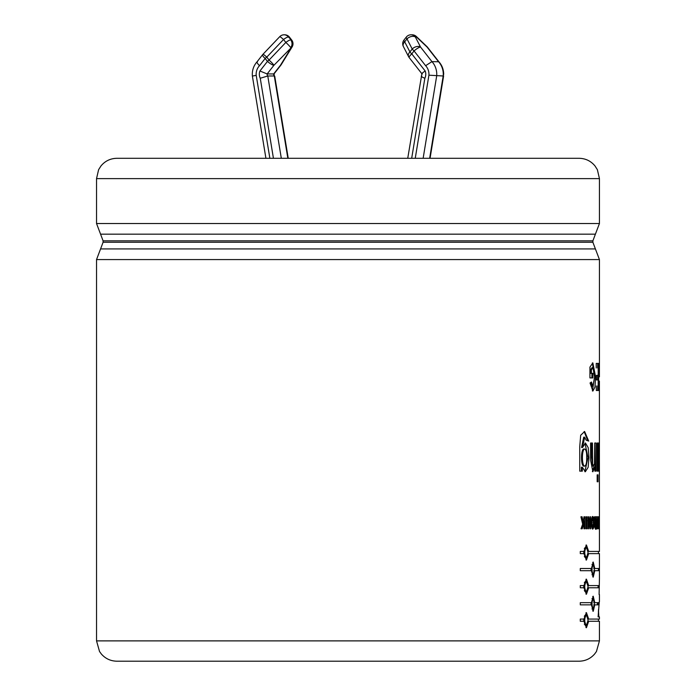 <?xml version="1.0" encoding="UTF-8"?>
<svg xmlns="http://www.w3.org/2000/svg" width="696" height="696" viewBox="0 0 696 696"><rect width="100%" height="100%" fill="white"/><g stroke="black" fill="none" stroke-linecap="round" stroke-linejoin="round"><path stroke-width="1.04" d="M598.49 609.618L598.821 616.873L598.09 616.873L599.291 601.683M599.108 594.584L599.404 579.411M580.29 568.502L591.461 568.502L593.218 562.046L594.767 568.502L599.43 568.502L599.413 570.703L594.767 570.703L593.218 577.158L591.461 570.703L580.29 570.703L580.29 568.502M591.461 602.658L593.218 596.202L594.767 602.658L598.464 602.658L598.351 604.85L594.767 604.85L593.218 611.305L591.461 604.85L580.29 604.85L580.29 602.658L591.461 602.658M597.168 471.14L597.168 443.013L598.055 443.013L598.055 471.14L597.168 471.14M596.037 443.013L596.037 471.14L594.81 471.14L594.81 467.016L592.879 471.757L590.6 460.187L590.6 443.013L592.453 443.013L592.627 463.971L593.488 466.137L594.471 463.588L594.706 443.013L596.037 443.013M583.953 523.488L582.213 528.795L581.012 528.795L582.674 524.149L580.925 516.789L582.082 516.789L583.274 522.426L583.953 516.789L584.779 516.789L584.779 528.795L583.953 528.795L583.953 523.488L583.013 523.488L581.282 528.795M589.912 528.795L588.52 520.773L588.52 528.795L587.859 528.795L587.859 516.789L588.572 516.789L589.938 524.627L589.938 516.789L590.539 516.789L590.539 528.795L589.912 528.795M594.019 522.722C594.027 526.611 593.601 528.716 592.748 529.03C590.895 529.734 590.921 515.788 592.74 516.554C593.584 516.728 594.01 518.79 594.019 522.722L593.035 522.722M598.577 524.149L598.142 516.789L598.717 522.426L599.004 516.789L599.004 528.795L598.856 523.488L598.168 528.795L598.577 524.149M599.439 551.423L599.413 461.23L599.143 471.14L598.534 471.14L599.16 460.822L598.473 443.013L599.047 443.013L599.413 451.991L599.413 381.103M591.452 381.991L592.931 386.341L594.567 377.006L592.966 367.618L591.374 369.898L591.374 373.326L592.888 373.326L592.888 377.911L589.938 377.911L589.938 367.096L592.844 362.868L595.611 376.867L594.958 387.133L592.905 391.048L590.043 383L591.452 381.991M598.186 385.923L598.186 379.946L596.463 379.946L596.463 375.361L598.186 375.361L598.186 367.984M596.228 367.984L596.228 363.399L598.673 363.399L598.673 390.508L596.307 390.508L596.307 385.923M599.186 528.795L599.178 516.789M597.438 516.789L599.43 516.789L599.43 528.795M597.56 516.789L597.968 528.795L596.759 528.795L597.56 516.789L596.559 516.789M595.35 526.689L595.35 528.777L596.341 528.795C595.567 531.031 593.705 525.663 595.219 522.087L594.436 516.789L594.993 516.789L595.95 521.8L596.341 516.789L596.341 528.795L595.776 528.803M594.923 521.8L595.95 521.8M586.711 516.789L586.711 528.795L585.936 528.795L585.936 516.789L586.711 516.789M582.526 447.502L585.449 442.995L588.19 447.632L588.973 457.516L588.146 467.303L585.319 471.757L582.335 467.216L582.335 471.14L579.742 471.14L579.742 446.754L580.682 435.244L584.623 431.52L588.712 441.081L586.128 440.176L584.649 437.175L582.526 447.502L581.586 447.502L583.7 437.175L584.649 437.175M598.055 481.771L597.168 481.771L597.168 474.855L598.055 474.855L598.055 481.771M599.404 452.452L599.404 461.23M599.465 621.267L588.685 621.267L586.423 627.722L583.944 621.267L580.29 621.267L580.29 619.066L583.944 619.066L586.423 612.619L588.685 619.066L599.456 619.066M588.685 587.781L586.423 594.227L583.944 587.781L580.29 587.781L580.29 585.58L583.944 585.58L586.423 579.124L588.685 585.58L599.152 585.58L599.091 587.781L587.728 587.781M599.465 553.625L588.685 553.625L586.423 560.08L583.944 553.625L580.29 553.625L580.29 551.423L583.944 551.423L586.423 544.977L588.685 551.423L599.456 551.423M423.142 158.296L436.679 75.986A18.026 16.817 -90 0 0 431.946 61.622L438.889 61.77C442.021 65.267 443.613 69.426 443.683 74.228L443.195 75.986L428.919 75.194A11.997 11.188 -90 0 0 425.613 65.694L414.068 50.947A6.038 1.401 -141.9 0 1 412.206 49.007L409.918 51.939A6.038 3.993 152.7 0 0 408.587 56.646A6.038 6.038 0 0 0 409.196 57.594L421.889 73.767M287.84 158.296L274.294 75.986L267.777 75.986L260.26 78.257L273.432 158.296M281.315 158.296L267.777 75.986A2.558 2.384 -90 0 1 267.151 73.933L273.937 65.267L291.285 47.641L280.453 65.267L273.667 73.933L274.085 73.767L274.294 75.986A2.558 2.384 90 0 1 273.667 73.933L267.151 73.933L259.921 71.009A8.587 8.013 -90 0 0 260.26 78.257M257.511 61.622C256.441 61.857 257.111 63.223 259.495 65.694A11.997 11.188 -90 0 0 256.206 75.403L252.779 75.986M259.495 65.694L265.159 58.464A6.038 1.401 -141.9 0 1 262.575 54.74L257.068 61.787C253.527 65.798 251.961 70.548 252.378 76.029L265.915 158.296M429.658 158.296L443.195 75.986A18.026 16.817 90 0 0 438.463 61.622L427.074 47.067L416.452 36.958L415.338 36.958L420.558 47.067L431.946 61.622L425.613 65.694M438.889 61.77L427.518 47.232A6.038 6.038 0 0 0 426.926 46.58A6.038 1.566 -46.4 0 1 427.074 47.067A6.038 1.401 -38.1 0 1 427.518 47.232M421.88 73.767L407.743 158.296M421.68 75.986C420.671 76.238 421.724 76.995 424.847 78.257A8.587 8.013 -90 0 0 425.186 71.009L411.78 53.879A6.038 1.401 -141.9 0 1 409.918 51.939L404.698 41.821A6.038 3.993 152.7 0 0 403.375 46.528L408.587 56.646M422.307 73.933C421.358 73.837 422.324 72.862 425.186 71.009M588.068 552.528L586.423 547.169C584.179 550.745 584.179 554.32 586.423 557.879L588.068 552.528M594.349 569.598L593.218 564.247C591.643 567.823 591.643 571.39 593.218 574.957L594.349 569.598M588.068 586.676L586.423 581.325C584.179 584.901 584.179 588.468 586.423 592.035L588.068 586.676M594.349 603.754L593.218 598.395C591.643 601.979 591.643 605.546 593.218 609.113L594.349 603.754M588.068 620.171L586.423 614.812C584.179 618.387 584.179 621.963 586.423 625.521L588.068 620.171M586.676 457.672C586.841 452.765 586.189 449.877 584.727 448.998C581.665 448.955 581.656 466.068 584.718 466.137C586.18 465.354 586.832 462.535 586.676 457.672M594.706 523.723L595.95 523.723C594.967 522.165 594.967 528.368 595.95 526.768L595.95 523.723L594.514 523.731L595.515 523.731M593.488 522.8L592.74 518.642C591.678 521.435 591.687 524.192 592.748 526.942L593.488 522.8M96.535 178.62L98.606 169.676L100.998 165.918C105.131 160.976 110.42 158.436 116.858 158.296L579.124 158.296C585.562 158.436 590.843 160.976 594.976 165.918L597.368 169.676L599.439 178.62L599.439 223.52L96.535 223.52L96.535 178.62L599.439 178.62M116.858 661.2L579.124 661.2C585.371 661.078 590.556 658.66 594.671 653.953L596.446 651.5L599.439 640.885L96.535 640.885L99.528 651.5L101.303 653.953C105.418 658.66 110.603 661.078 116.858 661.2M586.423 557.879L585.466 557.879L584.318 556.443M583.761 553.625L583.761 551.423M584.309 548.622L585.466 547.169L586.423 547.169M587.328 548.065L585.945 545.125M585.945 559.923L587.328 556.991M588.685 551.423L587.728 551.423M588.685 553.625L587.728 553.625M593.218 574.957L591.974 574.809M591.034 570.703L591.034 568.502M591.974 564.395L593.218 564.247M592.731 576.81L593.366 574.913M598.412 570.703L598.421 568.502M593.366 564.291L592.722 562.394M594.767 568.502L593.775 568.502M594.767 570.703L593.775 570.703M586.423 592.035L585.466 592.035L584.318 590.6M583.761 587.781L583.761 585.58M584.309 582.769L585.466 581.325L586.423 581.325M585.945 594.071L587.328 591.139M598.082 587.781L598.142 585.58M587.328 582.213L585.945 579.281M588.685 585.58L587.728 585.58M593.218 609.113L591.974 608.965M591.034 604.85L591.034 602.658M591.974 598.543L593.218 598.395M593.366 598.438L592.731 596.542M580.29 604.85L591.461 604.85M592.731 610.966L593.366 609.07M597.351 604.85L597.464 602.658M594.767 602.658L593.775 602.658M594.767 604.85L593.775 604.85M586.423 625.521L585.466 625.521L584.318 624.086M583.761 621.267L583.761 619.066M584.309 616.256L585.466 614.812L586.423 614.812M587.328 615.708L585.945 612.767M585.945 627.566L587.328 624.634M588.685 619.066L587.728 619.066M588.685 621.267L587.728 621.267M599.343 455.654L598.334 455.654M599.413 461.23L598.403 461.23M595.045 471.14L594.706 443.013M592.54 466.137L591.47 455.837L591.47 443.013L590.6 443.013M592.383 471.575L593.818 467.016L594.81 467.016M584.718 466.137L583.77 466.137C580.742 466.085 580.786 449.068 583.779 448.998L584.727 448.998M584.849 471.679L588.007 457.524L584.953 443.1M587.755 440.733L584.153 431.555M581.395 471.14L581.395 467.216L582.335 467.216M583.831 523.488L583.831 520.773M583.274 522.426L582.326 522.426L580.925 516.789M589.573 526.794L589.573 524.627M588.311 520.773L587.859 518.155M588.52 520.773L587.563 520.773M589.938 524.627L588.973 524.627M595.95 526.768L594.671 526.759M595.35 523.723L595.35 521.8M596.341 516.789L595.35 516.789M592.748 526.942L591.643 526.898M591.643 518.694L592.74 518.642M592.783 518.642L592.252 516.876M592.252 528.708L592.774 526.942M596.968 528.795L596.968 526.768M598.717 522.426L597.707 522.426M599.004 516.789L598.003 516.789M598.856 523.488L597.847 523.488M599.291 372.404L598.282 372.404M597.185 375.361L596.463 375.361M597.664 390.508L597.664 385.923M597.664 379.946L597.664 375.361M597.664 367.984L597.664 363.399M591.374 373.326L590.399 373.326L590.399 369.898L592.122 367.618M592.931 386.341L591.948 386.341L590.539 382.652M592.392 390.926L594.619 376.919L592.357 362.999M591.904 377.911L591.904 373.326M591.374 369.898L590.399 369.898M599.439 376.832L599.439 259.582L96.535 259.582L96.535 640.885M415.251 158.296L428.919 75.194M403.375 46.528A6.038 6.038 0 0 1 403.985 40.046A6.038 1.401 -141.9 0 0 404.698 41.821L406.995 38.898A6.038 1.401 -141.9 0 1 406.273 37.114A6.038 6.038 0 0 1 411.031 34.8A6.038 5.629 -90 0 1 415.338 36.958A6.038 3.993 152.7 0 0 406.995 38.898L412.206 49.007A6.038 3.993 152.7 0 1 420.558 47.067A6.038 1.401 141.9 0 0 414.068 50.947L411.78 53.879A6.038 1.401 141.9 0 0 409.196 57.594M411.684 158.296L424.847 78.257M269.865 158.296L256.224 75.403M259.921 71.009L267.447 61.396A6.038 1.401 38.1 0 0 273.937 65.267A6.038 0.583 43.6 0 0 269.056 60.065A6.038 1.401 141.9 0 0 267.447 61.396L265.159 58.464A6.038 1.401 141.9 0 1 266.768 57.133A6.038 0.583 -136.4 0 0 262.957 54.305A6.038 6.038 0 0 0 262.575 54.74M291.72 40.046L289.432 37.114A6.038 1.401 141.9 0 0 288.997 36.958L291.285 39.881A6.038 5.629 90 0 1 291.285 47.641A6.038 3.21 -148.4 0 0 292.111 46.919A6.038 6.038 0 0 0 291.72 40.046A6.038 1.401 141.9 0 0 291.285 39.881L288.414 36.958A6.038 5.629 -90 0 0 284.099 34.8A6.038 6.038 0 0 0 279.731 36.679A6.038 0.583 -136.4 0 1 283.533 39.507A6.038 1.401 -38.1 0 1 288.414 36.958L288.997 36.958A6.038 5.629 -90 0 0 284.681 34.8L284.099 34.8M266.768 57.133L283.533 39.507L285.83 42.439A6.038 1.401 -38.1 0 1 290.702 39.881A6.038 5.629 90 0 1 290.702 47.641A6.038 0.583 43.6 0 0 285.83 42.439L269.056 60.065L266.768 57.133M274.067 73.837L280.897 65.111A6.038 1.401 -141.9 0 1 280.453 65.267A6.038 3.21 -148.4 0 0 281.28 64.554L292.111 46.919M412.145 34.8A6.038 6.038 0 0 1 416.304 36.462A6.038 1.566 -46.4 0 1 416.452 36.958A6.038 5.629 -90 0 0 412.145 34.8L411.031 34.8M100.572 234.178L103.086 240.833L592.888 240.833L595.402 234.178L100.572 234.178L96.535 223.52M100.572 248.924L595.402 248.924L592.888 242.269L103.086 242.269L96.535 259.582M599.439 553.625L599.439 579.411M599.439 594.584L599.439 601.683M599.439 616.873L599.439 619.066M599.439 621.267L599.439 640.885M262.957 54.305L279.731 36.679M289.432 37.114A6.038 6.038 0 0 0 284.681 34.8M274.729 76.168L288.24 158.296M280.897 65.111A6.038 6.038 0 0 0 281.28 64.554M416.304 36.462L426.926 46.58M443.604 75.951L430.058 158.296M403.985 40.046L406.273 37.114M103.086 240.833L103.086 242.269M592.888 240.833L592.888 242.269M595.402 234.178L599.439 223.52M599.439 259.582L595.402 248.924M598.429 610.827L598.429 616.873M598.429 551.423L598.429 553.625M598.429 619.066L598.429 621.267M592.505 466.137L593.488 466.137M591.983 367.618L592.966 367.618"/></g></svg>
